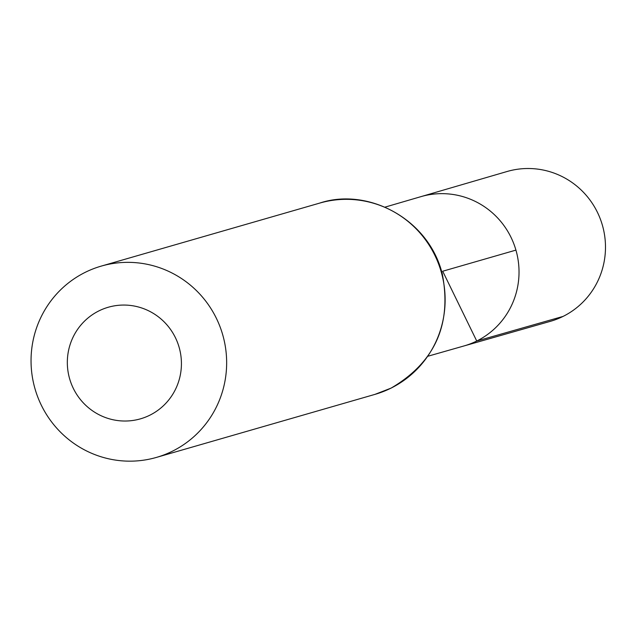 <?xml version="1.0" encoding="UTF-8"?>
<svg xmlns="http://www.w3.org/2000/svg" width="632" height="632" viewBox="0 0 632 632"><rect width="100%" height="100%" fill="white"/><g stroke="black" fill="none" stroke-linecap="round" stroke-linejoin="round"><path stroke-width="0.95" d="M384.943 207.154L420.936 196.647A77.697 76.211 73.9 0 1 513.705 243.51A77.697 76.211 73.9 0 1 476.741 341.027A77.697 76.211 73.9 0 1 463.999 345.949L550.251 321.372A77.981 76.496 73.9 0 0 563.041 316.427A77.981 76.496 73.9 0 0 600.147 218.553A77.981 76.496 73.9 0 0 507.03 171.517L420.936 196.647A77.697 76.211 73.9 0 1 513.705 243.51A77.697 76.211 73.9 0 1 476.741 341.027A77.697 76.211 73.9 0 1 463.999 345.949L427.935 356.227M149.816 415.208A58.073 56.967 73.9 0 1 67.434 358.897A58.073 56.967 73.9 0 1 155.883 315.028A58.073 56.967 73.9 0 1 149.816 415.208M172.465 451.177A99.556 97.66 73.9 0 1 156.436 457.41A99.556 97.66 73.9 0 1 35.013 388.814A99.556 97.66 73.9 0 1 101.262 266.104A99.556 97.66 73.9 0 1 219.889 326.373A99.556 97.66 73.9 0 1 172.465 451.177M515.925 250.114L442.7 271.231L476.741 341.027L563.041 316.427M390.939 388.167A99.556 97.66 73.9 0 1 374.918 394.392L391.105 388.103C434.958 362.397 452.022 324.311 442.274 273.838C428.377 218.174 367.232 187.198 319.737 203.085A99.556 97.66 73.9 0 1 438.363 263.362A99.556 97.66 73.9 0 1 390.939 388.167M156.436 457.41L374.918 394.392M101.262 266.104L319.737 203.085"/></g></svg>
